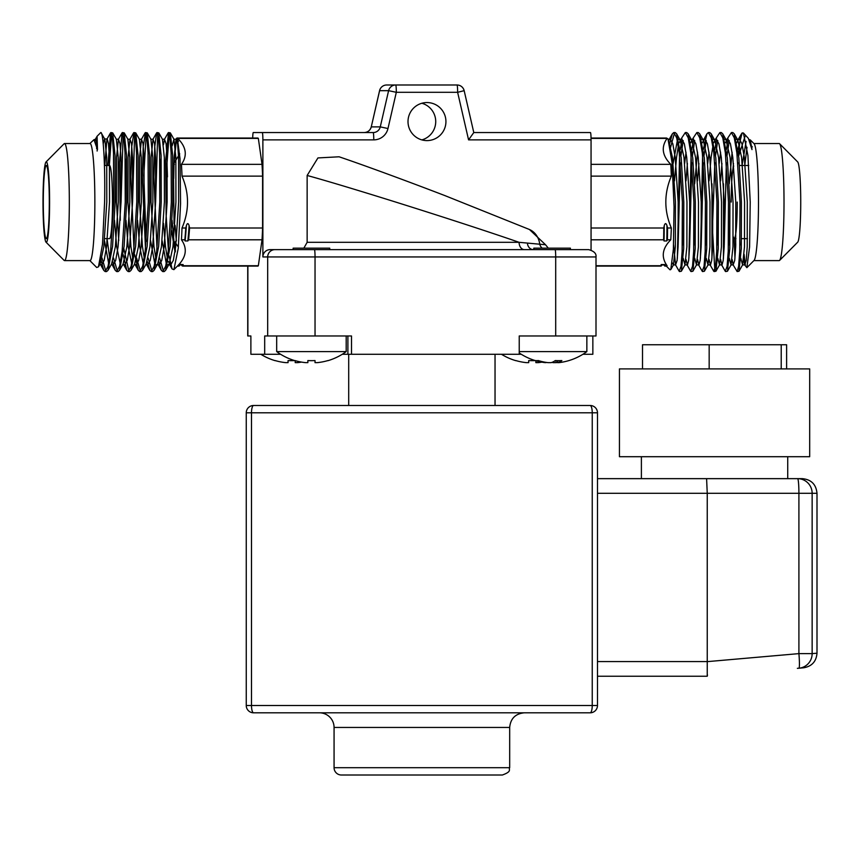 <?xml version="1.0" encoding="UTF-8"?>
<svg xmlns="http://www.w3.org/2000/svg" width="860" height="860" viewBox="0 0 860 860"><rect width="100%" height="100%" fill="white"/><g stroke="black" fill="none" stroke-linecap="round" stroke-linejoin="round"><path stroke-width="1.29" d="M107.919 165.486L110.531 132.892L112.37 137.847L113.498 152.919L113.724 202.068L110.618 251.217L108.048 266.288L105.156 271.577L103.737 270.341L100.706 258.709M97.395 148.2A69.509 5.697 -90 0 0 97.126 151.027M102.017 258L105.866 271.265M105.146 271.577L106.575 271.577L107.984 270.341L112.574 246.368L115.154 202.068L115.036 155.38L112.714 132.892L110.908 132.558M120.293 220.289L119.508 162.594L122.045 132.892L123.894 137.847L125.022 152.919L125.248 202.068L122.141 251.227L119.572 266.288L116.67 271.577L115.261 270.341L112.681 261.332M111.617 133.73L109.349 165.486M113.541 258.011L117.379 271.265M116.67 271.577L118.099 271.577L119.508 270.341L124.098 246.368L126.678 202.068L126.549 155.38L124.238 132.892L122.432 132.558M133.956 248.669L130.838 176.988L131.698 146.727L133.956 132.558L135.418 137.847L136.546 152.908L136.772 202.068L133.666 251.217L131.096 266.288L128.194 271.577L126.785 270.341L123.141 254.581M123.141 133.73L121.045 202.25M123.851 248.669L128.903 271.265M129.613 271.577L131.032 270.341L135.622 246.368L138.202 202.068L138.073 155.38L135.762 132.892L133.956 132.558M145.48 248.658L142.362 176.977L143.222 146.716L145.469 132.558L146.942 137.837L148.06 152.908L148.296 202.068L145.19 251.217L142.62 266.288L139.718 271.577L138.309 270.341L134.665 254.581M134.665 133.73L132.558 202.24M136.579 258.011L140.427 271.265M139.718 271.577L141.137 271.577L142.545 270.341L147.146 246.358L149.726 202.068L149.597 155.38L147.286 132.892L145.48 132.558M156.993 248.658L153.886 176.977L154.746 146.716L156.617 132.892L158.455 137.837L159.584 152.897L159.82 202.068L156.703 251.217L154.144 266.288L151.242 271.577L149.823 270.341L147.243 261.332M146.189 133.73L143.792 175.451L146.189 241.37M148.103 258.011L151.951 271.265M151.242 271.577L152.661 271.577L154.069 270.341L158.659 246.358L161.239 202.068L161.121 155.38L158.81 132.892L157.004 132.558M162.755 271.577L164.185 271.577L165.593 270.341L170.183 246.358L172.763 202.068L172.645 155.38L170.334 132.892L168.517 132.558L169.979 137.847L171.108 152.919L171.344 202.068L168.227 251.206L165.668 266.277L162.766 271.577L161.347 270.341L158.767 261.332M169.237 133.73L167.001 163.314A69.509 5.697 -90 0 0 166.13 214.925L165.657 160.347L168.517 132.558M729.258 258.258L731.064 264.912L732.967 246.702L733.042 202.068L730.086 157.434L725.98 139.643L726.732 139.643L726.378 140.126L731.398 132.558L734.3 137.847L736.87 152.919L739.987 202.068L739.75 251.217L738.622 266.288L737.16 271.577L733.161 264.912L734.741 260.376L735.698 246.702L735.773 202.068L732.817 157.434L730.419 143.76L727.721 138.954L725.303 142.803M734.967 258.269L734.171 238.65M737.88 149.554L742.159 132.924A69.509 5.697 -90 0 0 738.546 155.069M737.88 162.776L737.643 165.486M735.601 238.65L735.762 245.165M737.17 271.577L738.966 271.244L741.288 248.755L741.406 202.068L738.826 157.767L734.236 133.794L732.827 132.558L731.398 132.558M720.594 259.44L721.959 265.181L723.217 260.376L724.184 246.702L724.26 202.068L721.303 157.434L718.895 143.76L716.197 138.954L714.853 140.126L719.884 132.558L722.787 137.847L725.356 152.908L728.463 202.068L728.237 251.217L727.098 266.288L725.259 271.244M723.443 258.258L723.507 183.846M726.356 149.554L728.183 139.094M729.28 140.546L727.066 155.477M726.356 162.766L724.238 245.165M725.646 271.577L727.452 271.244L729.764 248.755L729.882 202.068L727.302 157.767L722.712 133.794L721.303 132.558L719.884 132.558M703.308 149.554L706.952 133.794L708.361 132.558L711.263 137.837L713.832 152.908L716.939 202.068L716.713 251.217L715.584 266.288L713.736 271.244M711.929 258.258L711.983 183.846M714.832 149.554L716.659 139.094M717.756 140.546L715.541 155.466M714.832 162.766L712.435 228.685L714.832 270.405M714.122 271.577L715.928 271.244L718.24 248.755L718.369 202.068L715.789 157.767L711.198 133.794L709.779 132.558L708.361 132.558M697.546 259.44L698.911 265.181L700.18 260.376L701.136 246.702L701.212 202.068L698.255 157.434L695.858 143.76L693.16 138.954L691.816 140.126L696.837 132.558L699.739 137.837L702.308 152.897L705.415 202.068L705.189 251.217L704.061 266.288L702.212 271.244M700.405 258.258L702.599 155.477M706.243 140.546L704.028 155.477M703.308 162.766L701.201 245.132M702.599 271.577L704.404 271.244L706.716 248.755L706.845 202.068L704.265 157.767L699.674 133.794L698.266 132.558L696.837 132.558M686.022 259.44L687.398 265.181L688.656 260.376L689.612 246.702L689.688 202.068L686.731 157.434L684.334 143.76L681.636 138.954L680.292 140.126L685.312 132.558L688.215 137.837L690.784 152.897L693.891 202.068L693.665 251.206L692.537 266.277L690.698 271.244M688.882 258.258L691.074 155.477M691.784 149.554L693.622 139.094M694.719 140.546L692.504 155.477M691.784 162.766L689.677 245.121M691.074 271.577L692.88 271.244L695.202 248.755L695.321 202.068L692.741 157.767L688.15 133.794L686.742 132.558L685.312 132.558M669.596 143.9L672.38 133.794L673.799 132.558L676.691 137.858L679.26 152.919L682.367 202.068L682.141 251.206L681.012 266.277L679.174 271.244M677.357 258.258L679.55 155.488M680.271 149.543L682.098 139.094M683.195 140.546L680.98 155.477M680.271 162.776L678.153 245.132M679.55 271.577L681.356 271.244L683.678 248.755L683.797 202.068L681.217 157.767L676.626 133.794L675.218 132.558L673.799 132.558M293.152 249.626L293.152 248.164L329.735 248.164L329.735 249.626L273.351 249.626M346.193 335.97L346.193 351.611L276.683 351.611L276.683 335.97M305.665 362.651A58.426 58.426 0 0 1 294.948 360.566A58.426 58.426 0 0 0 305.665 362.651L307.858 362.651L307.858 360.566A56.9 49.278 0 0 0 315.029 360.566L315.029 362.651L317.222 362.651A58.426 58.426 0 0 0 327.929 360.566L327.993 360.662M327.929 360.566A58.426 58.426 0 0 1 317.222 362.651M315.029 362.651L315.029 360.566M307.858 360.566L307.858 362.651M285.864 362.651A58.426 58.426 0 0 1 275.146 360.566A58.426 58.426 0 0 0 285.864 362.651L288.057 362.651L288.057 360.566A56.9 49.278 0 0 0 294.658 360.587M295.227 360.641L295.227 362.651L295.227 360.641L295.227 362.651L297.42 362.651A58.426 58.426 0 0 0 301.537 362.092A58.426 58.426 0 0 1 297.42 362.651M288.057 360.566L288.057 362.651L288.057 360.566M535.275 248.164L570.395 248.164L570.395 249.626L533.802 249.626L533.802 248.164L535.275 248.164M521.257 354.266L519.236 354.266L519.236 335.97L520.128 335.97M519.236 351.611L586.853 351.611L586.853 335.97M546.702 362.469L545.369 362.651A58.426 53.739 -90 0 1 542.929 362.329A58.426 53.739 -90 0 1 535.522 360.566A56.9 19.339 -57.9 0 0 538.338 360.566A58.426 53.739 90 0 0 548.185 362.651L551.067 362.651A58.426 22.93 -90 0 0 555.27 360.566A56.9 45.322 34.2 0 0 561.87 360.566A58.426 22.93 90 0 1 557.667 362.651L557.484 360.652M557.667 360.652L557.667 362.651L558.817 362.651A58.426 53.739 90 0 0 561.258 362.329A58.534 58.534 0 0 0 586.853 351.611M557.484 362.469A58.426 53.739 -90 0 1 556.011 362.651L553.13 362.651A58.426 22.93 90 0 1 552.099 362.329M526.513 362.651A58.426 58.426 0 0 1 515.807 360.566A58.426 58.426 0 0 0 526.513 362.651L528.707 362.651L528.707 360.566A56.9 49.278 0 0 0 535.318 360.587M535.877 360.759L535.877 362.651L535.877 360.759L535.877 362.651L538.081 362.651A58.426 58.426 0 0 0 541.875 362.146A58.426 58.426 0 0 1 538.081 362.651M528.707 360.566L528.707 362.651L528.707 360.566M303.849 248.164L307.138 242.316L307.138 175.472C349.966 187.179 461.971 222.503 519.096 242.316A7.321 5.257 -90 0 0 524.353 249.626M408.005 121.582A19.027 18.963 90 0 0 426.969 140.599A19.027 18.963 90 0 0 445.931 121.582A19.027 18.963 90 0 0 426.969 102.555A19.027 18.963 90 0 0 408.005 121.582M421.873 139.9A19.027 18.963 90 0 0 421.873 103.254M49.299 202.068A36.582 2.999 -90 0 0 46.3 165.486A36.582 2.999 -90 0 0 43.301 202.068A36.582 2.999 -90 0 0 46.3 238.65A36.582 2.999 -90 0 0 49.299 202.068M104.694 238.65L109.499 238.65A36.582 2.999 -90 0 0 112.499 202.068A36.582 2.999 -90 0 0 109.499 165.486L104.436 165.486M46.032 242.176L64.134 260.408A58.534 4.805 -90 0 0 64.532 260.601L90.053 260.601A58.534 4.805 -90 0 0 94.858 202.068A58.534 4.805 -90 0 0 90.053 143.534L64.532 143.534A58.534 4.805 -90 0 0 64.134 143.727L46.032 161.959A40.248 3.3 -90 0 0 43 202.068A40.248 3.3 -90 0 0 46.032 242.176A40.248 3.3 -90 0 0 49.6 202.068A40.248 3.3 -90 0 0 46.032 161.959M64.532 260.601A58.534 4.805 -90 0 0 69.327 202.068A58.534 4.805 -90 0 0 64.532 143.534M733.268 236.683A36.582 2.999 -90 0 0 734.236 238.65A36.582 2.999 -90 0 0 737.235 202.068M733.73 166.012A36.582 2.999 -90 0 0 731.236 202.068M742.159 132.924L743.416 132.999L747.92 155.434L750.221 202.068L749.597 246.927L746.867 267.675L754.08 260.408A58.534 4.805 -90 0 0 758.488 202.068A58.534 4.805 -90 0 0 754.08 143.727L750.296 139.922L749.275 139.954M752.178 146.49A58.534 4.805 -90 0 0 751.769 148.361M753.876 260.601L779.203 260.601A58.534 4.805 -90 0 0 779.601 260.408A58.534 4.805 -90 0 0 784.008 202.068A58.534 4.805 -90 0 0 779.601 143.727A58.534 4.805 -90 0 0 779.203 143.534L753.876 143.534M779.601 260.408L797.714 242.176A40.248 3.3 -90 0 0 800.735 202.068A40.248 3.3 -90 0 0 797.714 161.959L779.601 143.727M674.509 132.87L670.381 148.049M746.867 267.675L744.685 264.912L746.265 260.376L747.222 246.702L747.297 202.068L744.341 157.434L741.943 143.76L739.245 138.954L737.901 140.126L736.042 139.094M745.341 264.88L744.083 254.237M744.835 165.486L745.061 162.916L744.814 165.486M743.416 132.999L748.383 138.385L751.995 149.597L750.296 139.922M747.007 147.286L745.061 162.916M738.643 155.982L745.007 136.536M664.877 266.095L666.532 266.095A64.027 5.246 -90 0 0 667.091 265.729C660.975 257.086 662.211 248.443 670.779 239.8A64.027 5.246 -90 0 0 671.337 228.007C663.995 210.711 663.995 193.425 671.337 176.128A64.027 5.246 -90 0 0 670.779 164.335C662.211 155.692 660.975 147.049 667.091 138.406A64.027 5.246 -90 0 0 666.532 138.041L591.035 138.041M666.317 266.095L670.026 269.825L670.811 269.535L673.38 249.12L674.057 206.787L672.079 162.701L667.962 138.804L666.328 138.041M157.713 133.73L155.606 202.218M159.627 258.011L163.475 271.265M89.859 260.601L96.696 267.481L98.47 266.815L102.501 244.261L104.597 202.068C105.393 162.594 102.963 128.333 100.416 132.924M98.47 266.815L100.072 264.009L103.834 246.702L106.79 202.068L106.715 157.434L104.812 139.223L101.319 133.106L100.502 132.816L97.072 136.267L97.492 149.597L95.707 138.954L94.858 141.008M96.718 141.932L96.621 148.683M89.859 143.534L93.966 139.696L97.492 149.597M179.729 153.811L173.967 163.25L176.612 138.224L177.633 138.256A64.027 5.246 90 0 1 177.762 138.406C186.33 147.049 187.555 155.692 181.449 164.335A64.027 5.246 90 0 1 182.008 176.128C189.35 193.425 189.35 210.711 182.008 228.007A64.027 5.246 90 0 1 181.449 239.8C187.555 248.443 186.33 257.086 177.762 265.729A64.027 5.246 90 0 1 177.633 265.88L173.903 269.642L172.075 268.954L169.065 255.839M178.439 141.481L176.644 138.406A64.027 5.246 90 0 1 177.203 138.041A64.027 5.246 90 0 1 177.472 138.127M177.343 137.965L180.019 158.756L180.568 203.616L178.267 248.271L173.903 269.642M168.367 250.013L166.13 214.925M167.001 163.314L167.463 176.87M171.495 230.448L174.806 250.615C175.494 253.958 175.548 251.099 174.956 242.025L178.375 247.078M182.008 176.128L262.59 176.128L262.59 228.007L189.565 228.007A131.709 131.257 -90 0 1 189.103 225.664C188.211 222.955 187.297 222.955 186.373 225.664A148.93 148.436 -90 0 1 185.781 228.007L182.008 228.007M173.57 179.181L174.064 223.568L175.15 225.664A63.167 5.902 -91.6 0 0 176.386 240.961L174.956 242.025M173.967 163.25A146.877 73.186 177.3 0 0 174.365 164.335M176.644 138.406L177.633 138.406M181.084 264.461L181.148 264.568A150.683 75.089 2.7 0 0 181.901 265.729L183.395 265.729A130.311 64.941 -2.7 0 1 183.094 264.568L180.363 264.568A150.683 75.089 -2.7 0 1 179.611 265.729L177.762 265.729M181.449 239.8L184.825 239.8A133.655 66.607 -2.7 0 1 185.126 240.961L187.856 240.961A146.587 73.046 -2.7 0 1 188.609 239.8L262.031 239.8L258.344 265.729L181.901 265.729M189.565 228.007A64.081 5.977 91.6 0 1 188.609 239.8M262.59 228.007A64.027 5.246 90 0 1 262.031 239.8M182.643 266.095L257.785 266.095A64.027 5.246 -90 0 0 258.344 265.729M671.337 228.007L667.553 228.007A148.93 148.436 -90 0 1 666.973 225.664C666.038 222.944 665.124 222.944 664.232 225.664A131.709 131.257 -90 0 1 663.78 228.007L591.057 228.007M591.057 176.128L671.337 176.128M667.091 265.729L665.242 265.729A150.683 75.089 -2.7 0 1 664.823 264.568L662.092 264.568A130.311 64.941 -2.7 0 1 661.458 265.729L596.001 265.729M591.057 239.8L663.619 239.8A146.587 73.046 -2.7 0 1 664.038 240.961L666.769 240.961A133.655 66.607 -2.7 0 1 667.392 239.8L670.779 239.8M663.619 239.8A64.081 4.536 -91.6 0 0 663.78 228.007M660.727 265.729L661.458 265.729L660.727 265.729M262.88 139.868A7.321 0.602 -90 0 0 262.289 132.558L373.165 132.558A7.321 0.602 90 0 1 373.767 139.868L262.88 139.868L262.88 256.947A7.321 7.288 -90 0 1 270.18 249.626L588.562 249.626M270.18 249.626L274.974 249.626A7.321 7.288 -90 0 0 267.686 256.947L262.88 256.947M307.138 242.316L519.096 242.316L545.53 244.745L529.448 229.502A21.951 18.705 113.5 0 1 539.747 244.143A7.321 6.568 -90 0 0 542.165 248.164M529.448 229.502L444.996 195.639C403.512 179.708 361.383 164.303 339.077 156.789L317.931 157.928L307.138 175.472M591.057 164.335L670.779 164.335M181.449 164.335L262.031 164.335A64.027 5.246 90 0 1 262.59 176.128M591.046 138.406L667.091 138.406M177.762 138.406L258.344 138.406L262.031 164.335M184.825 239.8A64.081 5.977 -88.4 0 0 185.781 228.007M667.553 228.007A64.081 4.536 88.4 0 1 667.392 239.8M177.418 138.041L257.785 138.041A64.027 5.246 90 0 1 258.344 138.406M665.242 265.729L664.5 265.729L665.242 265.729M178.117 265.729L179.611 265.729M545.53 244.745L548.293 248.164M591.057 250.024L591.057 139.868L468.571 139.868L473.774 132.558M473.796 132.558L590.454 132.558A7.321 0.602 90 0 1 591.057 139.868M386.71 84.989A7.321 7.321 0 0 0 379.572 90.665L379.572 90.665A7.321 7.288 -90 0 1 386.71 84.989L457.025 84.989A7.321 7.288 -90 0 1 464.131 90.665L464.163 90.665A7.321 7.321 0 0 0 457.025 84.989A7.321 0.602 -90 0 1 457.627 92.31L396.31 92.31L387.978 128.527L380.27 126.882L388.602 90.665L379.604 90.665L371.273 126.882L380.27 126.882A7.321 7.288 90 0 1 373.165 132.558L253.281 132.558A7.321 0.602 -90 0 0 252.7 138.041M262.289 132.558L253.281 132.558M619.437 368.897L809.679 368.897L809.679 456.703L619.437 456.703L619.437 368.897M642.506 368.897L642.506 344.752L786.61 344.752L786.61 368.897M781.213 344.752L781.213 368.897M709.167 344.752L709.167 368.897M597.485 493.296L707.242 493.296L706.597 478.654L802.369 478.654C811.259 479.525 816.129 484.406 817 493.296L812.141 493.296A14.631 14.502 -90 0 0 797.639 478.654A14.631 1.279 -90 0 1 798.908 493.296L707.242 493.296L707.242 676.229L597.485 676.229M641.388 456.703L641.388 478.654L597.485 478.654L706.597 478.654M707.242 661.641L798.908 653.621A14.631 1.268 85 0 1 798.908 668.209L797.37 668.338M812.141 653.621L817 653.213C816.301 661.512 811.84 666.371 803.638 667.79L798.908 668.209A14.631 14.502 -95 0 0 812.141 653.621L798.908 653.621L798.908 493.296L812.141 493.296L812.141 653.621M707.371 675.788L707.447 674.874M590.164 405.49A7.321 7.321 0 0 1 597.485 412.8L597.485 705.49A7.321 7.321 0 0 1 590.164 712.811L253.571 712.811A7.321 7.321 0 0 1 246.25 705.49L246.25 412.8A7.321 7.321 0 0 1 253.571 405.49L590.164 405.49A7.321 2.075 90 0 1 592.239 412.8L597.485 412.8A7.321 7.321 0 0 0 590.164 405.49A7.321 7.321 0 0 1 597.485 412.8M251.496 412.8A7.321 2.075 -90 0 1 253.571 405.49A7.321 7.321 0 0 0 246.25 412.8L251.496 412.8L251.496 705.49L592.239 705.49A7.321 2.075 90 0 1 590.164 712.811A7.321 7.321 0 0 0 597.485 705.49L592.239 705.49L592.239 412.8L251.496 412.8M253.571 712.811A7.321 2.075 -90 0 1 251.496 705.49L246.25 705.49A7.321 7.321 0 0 0 253.571 712.811M502.358 775.01L341.377 775.01L502.358 775.01C512.506 771.345 508.303 769.668 509.679 767.69L509.679 727.442L334.067 727.442A14.631 14.631 0 0 0 319.425 712.811M341.377 775.01A7.321 7.321 0 0 1 334.067 767.69L509.679 767.69M787.728 456.703L787.728 478.654M519.236 354.266L351.504 354.266L351.504 335.97L264.686 335.97L264.686 354.266L250.883 354.266L250.883 335.97L247.734 335.97L247.734 266.095M280.607 354.266L264.686 354.266M351.504 354.266L342.28 354.266M519.236 335.97L596.001 335.97L596.001 256.947L555.7 256.947A7.321 0.602 -90 0 0 555.098 249.626M592.852 335.97L592.852 354.266L582.929 354.266M556.011 360.598L556.011 362.651M553.13 362.651L553.13 361.888M468.571 139.868L457.627 92.31L464.163 90.665L473.796 132.58M373.767 139.868A14.631 14.588 90 0 0 387.978 128.527M751.995 149.597L748.383 138.385M746.093 141.395L742.072 165.486M739.793 238.65L739.987 245.132M740.783 258.258L742.588 264.912L744.491 246.702L744.567 202.068L741.61 157.434L737.858 140.126L736.826 142.803M732.118 152.231L729.205 183.846M728.463 201.917L728.463 245.154M722.712 133.794L726.334 140.126L724.529 139.094M720.594 152.231L719.229 163.464M716.939 201.917L716.95 245.165M717.734 258.258L719.54 264.912L721.443 246.702L721.518 202.068L718.562 157.434L714.811 140.126L713.005 139.094M709.07 152.231L707.705 163.464M705.415 201.917L705.426 245.165M706.221 258.258L708.016 264.912L709.919 246.702L709.995 202.068L707.038 157.434L703.287 140.126L701.48 139.094M697.546 152.231L694.643 183.846M693.891 201.917L693.902 245.165M694.697 258.269L696.503 264.912L698.406 246.702L698.481 202.068L695.525 157.434L691.762 140.126L689.957 139.094M686.022 152.231L684.657 163.464M682.367 201.917L682.378 245.165M683.173 258.269L684.979 264.912L686.882 246.702L686.957 202.068L684.001 157.434L680.238 140.126L678.433 139.094M677.336 140.546L673.133 163.464M672.24 262.891L673.455 264.912L675.358 246.702L675.433 202.068L672.477 157.434L668.327 139.535M743.642 259.44L744.685 264.912L742.588 264.912L738.976 271.255M733.483 163.464L732.989 168.818M732.118 259.44L733.161 264.912L731.064 264.912L727.452 271.255M721.959 163.464L720.594 180.847M711.198 133.794L714.456 139.643L715.208 139.643L713.779 142.803M712.918 146.125L711.102 157.434L709.07 180.847M709.07 259.44L710.435 265.181L711.704 260.376L712.661 246.702L712.736 202.068L709.779 157.434L707.382 143.76L704.673 138.954L702.255 142.803M698.911 163.464L697.546 180.847M688.15 133.794L691.418 139.643L692.16 139.643L690.73 142.803M687.398 163.464L686.022 180.847M676.626 133.794L679.894 139.643L680.636 139.643L679.207 142.803M678.346 146.125L676.53 157.434L674.509 180.847M673.584 244.96L675.551 264.912L677.132 260.376L678.088 246.702L678.164 202.068L675.207 157.434L672.81 143.76L670.112 138.954L668.639 140.363M663.877 264.568L664.823 264.568M661.136 264.568L662.092 264.568M664.038 240.961A63.167 4.461 -91.6 0 0 664.232 225.664M666.769 240.961A63.167 4.461 -91.6 0 0 666.973 225.664M100.104 263.966L101.469 265.181L104.168 260.376L106.565 246.702L109.521 202.068L109.446 157.434L108.489 143.76L107.231 138.954L104.49 138.954L103.221 143.856M104.49 240.671L108.693 263.59M107.984 270.341L111.596 264.009L115.358 246.702L118.314 202.068L118.239 157.434L116.337 139.223L118.433 139.223L116.53 157.434L116.455 202.068L118.755 240.671M114.477 220.289L116.68 246.702L120.217 263.59M119.508 270.341L123.12 264.009L126.882 246.702L129.838 202.068L129.763 157.434L127.86 139.223L129.957 139.223L128.054 157.434L127.979 202.068L130.935 246.702L132.752 258M125.259 158.971L125.248 202.218M126.001 220.289L128.204 246.702L131.741 263.59M131.032 270.341L134.644 264.009L138.395 246.702L141.352 202.068L141.276 157.434L139.374 139.223L141.481 139.223L139.578 157.434L139.503 202.068L142.459 246.702L144.276 258M137.514 220.289L139.718 246.702L143.265 263.59M142.545 270.341L146.168 264.009L149.919 246.702L152.876 202.068L152.8 157.434L150.898 139.223L153.005 139.223L151.102 157.434L151.027 202.068L153.983 246.702L155.789 258M150.586 240.671L154.778 263.59M155.886 265.041L157.692 264.009L161.444 246.702L164.4 202.068L164.325 157.434L162.422 139.223L164.518 139.223L163.475 144.695M159.82 159.014L159.809 202.218M162.11 240.671L166.302 263.59M167.399 265.041L169.205 264.009L172.968 246.702L175.924 202.068L175.849 157.434L173.946 139.223L172.14 145.877M172.086 220.289L174.806 250.615M110.531 132.881L106.909 139.223L104.748 165.486M107.038 238.65L109.704 258.011M111.617 263.966L112.993 265.181L115.692 260.376L118.089 246.702L121.045 202.068L120.97 157.434L120.013 143.76L118.433 139.223L122.045 132.881M123.141 263.966L124.506 265.181L127.215 260.376L129.613 246.702L132.569 202.068L132.494 157.434L131.537 143.76L129.957 139.223L133.569 132.892M134.665 263.966L136.03 265.181L138.739 260.376L141.137 246.702L144.093 202.068L144.018 157.434L143.05 143.76L141.481 139.223L145.093 132.892M146.189 263.966L147.554 265.181L150.253 260.376L152.661 246.702L155.617 202.068L155.542 157.434L154.574 143.76L153.005 139.223L156.617 132.892M157.713 263.966L159.078 265.181L161.777 260.376L164.174 246.702L167.13 202.068L167.055 157.434L166.098 143.76L164.518 139.223L168.141 132.892M163.475 223.288L165.496 246.702L167.313 258M168.184 261.332L170.602 265.181L173.301 260.376L175.698 246.702L178.654 202.068L178.579 157.434L177.622 143.76L176.042 139.223L174.139 157.434L173.742 178.471M181.148 264.568L183.094 264.568M185.126 240.961A63.167 5.902 -88.4 0 0 186.373 225.664M187.856 240.961A63.167 5.902 -88.4 0 0 189.103 225.664M527.535 244.143A7.321 5.945 90 0 0 533.286 249.626M555.7 335.97L555.7 256.947L315.039 256.947A7.321 0.602 -90 0 0 314.438 249.626M315.039 335.97L315.039 256.947L267.686 256.947L267.686 335.97M396.31 92.31A7.321 0.602 -90 0 0 395.707 84.989A7.321 7.288 -90 0 0 388.602 90.665L396.31 92.31M371.251 126.882C370.176 130.44 367.822 132.322 364.167 132.558A7.321 7.288 90 0 0 371.273 126.882L379.572 90.665M597.485 661.587L707.242 661.587M347.902 335.97L347.902 354.266M247.884 335.97L247.884 266.095M128.194 271.577L129.623 271.577M276.683 351.611A58.534 58.534 0 0 0 294.948 360.673M327.929 360.673A58.534 58.534 0 0 0 346.193 351.611M260.806 354.266A58.534 58.534 0 0 0 275.146 360.673M519.236 352.955A58.534 58.534 0 0 0 542.929 362.329M501.455 354.266A58.534 58.534 0 0 0 515.807 360.673M748.748 165.486L739.536 165.486M747.48 238.65L741.578 238.65M735.956 238.65L734.236 238.65M596.001 266.095L661.093 266.095M177.418 266.095L178.869 266.095M670.821 269.535L673.455 264.912L675.551 264.912L679.174 271.255M667.962 138.804L668.714 140.126L668.37 139.643L669.112 139.643L668.768 140.126L672.38 133.794M681.356 271.244L684.979 264.912L687.075 264.912L690.688 271.255M699.674 133.794L703.287 140.126L702.932 139.643L703.684 139.643L706.952 133.794M692.88 271.244L696.503 264.912L698.6 264.912L702.212 271.255M704.404 271.244L708.016 264.912L710.124 264.912L713.736 271.255M715.928 271.255L719.54 264.912L721.647 264.912L725.259 271.255M734.236 133.794L737.858 140.126L741.513 133.794M749.028 139.643L749.64 139.707M664.543 265.815L664.028 264.912L661.931 264.912L661.415 265.815M170.334 132.892L173.946 139.223L176.042 139.223L176.612 138.224M158.81 132.892L162.422 139.223M165.593 270.341L169.205 264.009L168.861 264.493L169.603 264.493L169.259 264.009L172.075 268.954M147.286 132.881L150.898 139.223M154.069 270.341L157.692 264.009L157.337 264.493L158.089 264.493L161.347 270.341M135.762 132.881L139.374 139.223M124.238 132.881L127.86 139.223M112.714 132.892L116.337 139.223M93.966 139.696L95.385 139.223L97.072 136.267M99.728 264.493L100.469 264.493L103.737 270.341M111.252 264.493L111.993 264.493L115.261 270.341M122.776 264.493L123.517 264.493L126.785 270.341M134.289 264.493L135.042 264.493L138.309 270.341M145.813 264.493L146.565 264.493L149.823 270.341M180.998 264.342L180.385 264.493M596.001 256.947C596.507 253.593 594.067 251.152 588.681 249.626M334.067 767.69L334.067 727.442M509.679 727.442C510.539 718.562 515.419 713.682 524.31 712.811M817 493.296L817 653.213M495.037 405.49L495.037 354.266M348.698 405.49L348.698 354.266"/></g></svg>
